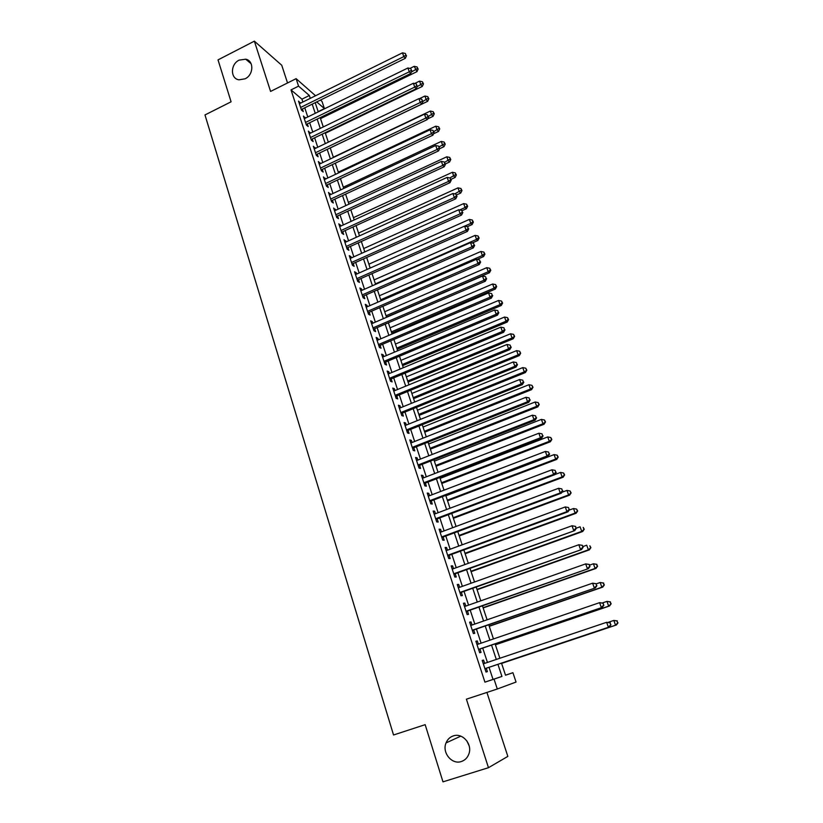 <?xml version="1.0" encoding="UTF-8"?>
<svg xmlns="http://www.w3.org/2000/svg" width="823" height="823" viewBox="0 0 823 823"><rect width="100%" height="100%" fill="white"/><g stroke="black" fill="none" stroke-linecap="round" stroke-linejoin="round"><path stroke-width="1.23" d="M453.278 735.916C462.464 732.439 472.7 744.208 468.863 753.991C467.464 757.777 464.974 760.277 461.384 761.501C451.899 764.989 441.756 752.582 446.045 742.912C447.486 739.414 449.893 737.079 453.278 735.916M239.143 60.13L245.707 59.194C254.142 60.686 253.71 74.914 245.069 78.823L238.948 79.821C230.193 78.669 230.368 64.143 239.143 60.13M469.182 745.957L466.898 740.947M505.507 675.179L512.924 672.71L516.042 682.051L497.298 689.005L494.037 679.119L501.948 676.434L497.936 664.336M287.536 82.958L281.744 65.254L254.369 41.15L218.023 59.884L231.088 101.805L204.978 114.942L393.538 734.99L425.162 724.662L442.98 781.85L488.471 767.694L507.842 756.399L486.907 692.431M320.466 100.077L322.009 101.435L324.406 108.595L316.721 101.918M318.182 111.63L324.406 108.595M484.654 663.369L483.564 660.067L482.206 660.437L486.012 672.052L487.37 671.63L486.259 668.255M478.328 644.111L477.278 640.911L475.889 641.22L479.675 652.732L481.044 652.382L479.943 649.038M472.052 625.017L471.034 621.921L469.635 622.157L473.379 633.576L474.768 633.299L473.678 629.976M465.828 606.088L464.841 603.094L463.421 603.249L467.145 614.575L468.554 614.37L467.464 611.077M459.656 587.303L458.699 584.412L457.269 584.505L460.952 595.739L462.382 595.605L461.302 592.334M453.535 568.683L452.609 565.895L451.158 565.915L454.821 577.046L456.261 576.985L455.191 573.744M447.455 550.206L446.57 547.521L445.109 547.47L448.73 558.519L450.191 558.529L449.132 555.309M441.437 531.895L440.583 529.292L439.101 529.179L442.702 540.135L444.173 540.207L443.124 537.018M435.46 513.717L434.647 511.217L433.145 511.042L436.715 521.905L438.206 522.049L437.157 518.881M429.544 495.703L428.752 493.296L427.23 493.049L430.768 503.83L432.281 504.036L431.252 500.898M423.66 477.824L422.899 475.509L421.376 475.2L424.884 485.889L426.407 486.167L425.378 483.05M417.837 460.088L417.107 457.866L415.564 457.495L419.041 468.102L420.574 468.431L419.565 465.345M412.056 442.496L411.356 440.367L409.792 439.935L413.249 450.459L414.802 450.85L413.794 447.784M406.315 425.049L405.646 423.001L404.072 422.508L407.498 432.949L409.062 433.402L408.064 430.367M400.626 407.735L399.988 405.78L398.394 405.225L401.799 415.584L403.373 416.099L402.385 413.084M394.978 390.565L394.371 388.693L392.766 388.086L396.141 398.353L397.735 398.929L396.748 395.935M389.382 373.529L388.795 371.739L387.18 371.07L390.524 381.265L392.129 381.893L391.162 378.93M383.827 356.626L383.261 354.919L381.635 354.188L384.958 364.301L386.573 364.99L385.606 362.048M378.313 339.848L377.778 338.232L376.142 337.451L379.434 347.481L381.07 348.232L380.103 345.31M372.84 323.213L372.335 321.67L370.679 320.836L373.951 330.784L375.597 331.587L374.64 328.696M367.418 306.701L366.935 305.24L365.268 304.345L368.509 314.221L370.165 315.086L369.229 312.205M362.027 290.313L361.575 288.935L359.898 287.988L363.118 297.782L364.784 298.698L363.848 295.848M356.688 274.059L356.256 272.752L354.569 271.755L357.758 281.476L359.445 282.443L358.509 279.614M351.38 257.928L350.979 256.694L349.271 255.644L352.439 265.294L354.137 266.313L353.211 263.504M346.123 241.921L344.024 239.658L347.172 249.235L348.88 250.305L347.964 247.517M340.897 226.027L338.819 223.805L341.936 233.3L343.654 234.421L342.749 231.654M335.712 210.266L333.644 208.054L336.741 217.488L338.469 218.661L337.574 215.914M330.568 194.619L328.521 192.438L331.587 201.789L333.336 203.014L332.43 200.287M325.466 179.085L323.429 176.924L326.474 186.214L328.223 187.479L327.338 184.774M320.404 163.674L318.367 161.534L321.402 170.762L323.161 172.069L322.277 169.384M315.374 148.377L313.357 146.268L316.361 155.413L318.131 156.771L317.256 154.107M310.384 133.203L308.378 131.104L311.361 140.188L313.141 141.597L312.277 138.943M305.426 118.131L303.44 116.053L306.393 125.075L308.193 126.526L307.329 123.892M302.843 102.011L301.918 99.182L291.013 89.902L484.932 682.144L493.028 679.397L489.047 667.319M487.442 662.433L482.72 648.092M481.095 643.164L476.435 629.019M474.799 624.06L470.211 610.11M468.565 605.121L464.028 591.367M462.372 586.336L457.907 572.767M456.24 567.705L451.827 554.321M450.15 549.219L445.809 536.03M444.111 530.897L439.832 517.883M438.124 512.719L433.896 499.89M432.188 494.685L428.022 482.031M426.293 476.805L422.189 464.326M420.45 459.059L416.397 446.755M414.658 441.467L410.656 429.328M408.908 424.01L404.967 412.035M403.208 406.696L399.32 394.886M397.54 389.505L393.713 377.87M391.933 372.469L388.147 360.988M386.357 355.557L382.633 344.23M380.833 338.778L377.16 327.616M375.35 322.132L371.729 311.125M369.908 305.611L366.338 294.757M364.507 289.223L360.988 278.513M359.157 272.958L355.68 262.403M353.839 256.827L350.413 246.416M348.561 240.81L345.187 230.543M343.325 224.916L339.992 214.793M338.14 209.145L334.848 199.166M332.976 193.498L329.735 183.652M327.863 177.963L324.663 168.252M322.781 162.543L319.633 152.975M317.74 147.245L314.633 137.801M312.74 132.05L309.674 122.75M307.781 116.979L304.757 107.803M300.508 103.173L298.533 101.116L301.465 110.066L303.276 111.568L302.411 108.955M497.298 689.005L466.404 699.18L488.471 767.694M484.932 682.144L494.037 679.119M291.013 89.902L298.574 86.137L296.115 78.669L315.548 95.746M254.369 41.15L270.582 91.435L296.115 78.669M501.505 663.143L505.517 675.22L512.924 672.71M315.199 102.669L318.254 111.856M320.178 117.627L323.274 126.948M325.188 132.709L328.326 142.153M330.239 147.893L333.418 157.481M335.321 163.201L338.551 172.923M340.444 178.622L343.726 188.477M345.609 194.156L348.931 204.145M350.814 209.803L354.188 219.947M356.061 225.584L359.476 235.862M361.338 241.478L364.805 251.9M366.667 257.486L370.175 268.061M372.027 273.627L375.597 284.357M377.438 289.891L381.049 300.765M382.88 306.29L386.553 317.308M388.374 322.801L392.087 333.984M393.908 339.457L397.674 350.793M399.484 356.236L403.311 367.727M405.111 373.148L408.98 384.804M410.77 390.195L414.699 402.015M416.489 407.375L420.471 419.36M422.24 424.689L426.283 436.848M428.042 442.146L432.147 454.481M433.896 459.748L438.052 472.258M439.791 477.494L444.009 490.169M445.737 495.374L450.006 508.233M451.734 513.408L456.065 526.442M457.773 531.586L462.166 544.805M463.863 549.918L468.318 563.323M470.005 568.395L474.532 581.995M476.208 587.036L480.786 600.821M482.453 605.821L487.093 619.801M488.749 624.77L493.461 638.946M495.096 643.874L499.88 658.246M310.292 98.338L309.345 95.499L298.574 86.137M496.31 659.449L491.547 645.078M489.922 640.15L485.22 625.984M483.574 621.026L478.945 607.055M477.289 602.045L472.721 588.27M471.044 583.24L466.548 569.65M464.861 564.578L460.417 551.184M458.73 546.071L454.347 532.862M452.64 527.718L448.319 514.694M446.611 509.519L442.352 496.67M440.624 491.465L436.416 478.791M434.688 473.554L430.542 461.055M428.793 455.798L424.709 443.474M422.95 438.175L418.928 426.016M417.158 420.697L413.187 408.712M411.407 403.352L407.488 391.532M405.708 386.152L401.84 374.496M400.05 369.085L396.244 357.594M394.433 352.151L390.678 340.825M388.868 335.362L385.164 324.18M383.343 318.696L379.691 307.668M377.86 302.154L374.259 291.291M372.418 285.746L368.869 275.026M367.027 269.46L363.519 258.895M361.667 253.309L358.211 242.888M356.349 237.281L352.944 227.004M351.082 221.366L347.718 211.233M345.845 205.585L342.533 195.586M340.65 189.907L337.379 180.062M335.496 174.363L332.276 164.651M330.373 158.932L327.204 149.354M325.301 143.613L322.163 134.17M320.26 128.409L317.174 119.098M315.25 113.317L312.215 104.14M301.918 99.182L309.345 95.499M493.028 679.397L501.948 676.434M299.212 103.194L300.333 102.638M304.099 118.09L305.23 117.535M309.026 133.089L310.168 132.534M313.995 148.202L315.137 147.656M318.995 163.427L320.137 162.882M324.025 178.766L325.188 178.221M329.107 194.218L330.26 193.683M334.22 209.793L335.383 209.258M339.374 225.481L340.547 224.946M344.559 241.293L345.742 240.758M349.796 257.229L350.979 256.694M355.063 273.277L356.256 272.752M360.381 289.459L361.575 288.935M365.731 305.765L366.935 305.24M371.122 322.194L372.335 321.67M376.564 338.747L377.778 338.232M382.047 355.433L383.261 354.919M387.561 372.253L388.795 371.739M393.137 389.197L394.371 388.693M398.744 406.284L399.988 405.78M404.402 423.506L405.646 423.001M410.101 440.861L411.356 440.367M415.841 458.36L417.107 457.866M421.633 476.003L422.899 475.509M427.476 493.779L428.752 493.296M433.361 511.711L434.647 511.217M439.297 529.775L440.583 529.292M445.274 547.995L446.57 547.521M451.313 566.368L452.609 565.895M457.393 584.886L458.699 584.412M463.524 603.557L464.841 603.094M469.707 622.383L471.034 621.921M475.941 641.374L477.278 640.911M482.227 660.519L483.564 660.067M301.29 109.51L405.328 58.33L403.826 56.612L300.611 107.453M405.924 54.987L405.379 53.474L405.924 54.987L403.826 56.612L402.468 52.837L299.387 103.729M405.328 58.33L406.521 55.676M405.379 53.474L402.468 52.837M320.507 118.646L416.963 71.642L414.206 66.334L409.916 68.432M411.407 72.033L417.58 68.422L418.146 69.081L417.045 66.951L417.58 68.422M414.206 66.334L417.045 66.951M418.146 69.081L416.963 71.642M306.187 124.448L410.749 73.463L409.268 71.796L305.528 122.442M411.377 70.15L410.821 68.628L411.377 70.15L409.268 71.796L407.899 67.99L304.294 118.677M410.749 73.463L411.963 70.819M410.821 68.628L407.899 67.99M311.135 139.499L416.222 88.719L414.751 87.094L310.487 137.534M416.86 85.427L416.315 83.895L416.86 85.427L414.751 87.094L413.372 83.257L309.242 133.748M416.222 88.719L417.446 86.076M416.315 83.895L413.372 83.257M316.114 154.662L421.736 104.089L420.275 102.515L315.487 152.739M422.394 100.828L421.839 99.274L422.394 100.828L420.275 102.515L418.897 98.647L314.232 148.932M421.736 104.089L422.971 101.455M421.839 99.274L418.897 98.647M321.124 169.929L427.291 119.572L425.851 118.049L320.517 168.067M427.96 116.341L427.404 114.788L427.96 116.341L425.851 118.049L424.452 114.15L319.252 164.219M427.291 119.572L428.536 116.959M427.404 114.788L424.452 114.15M325.363 133.244L422.292 86.425L420.882 84.841L419.545 81.127L414.597 83.524M417.189 86.631L422.919 83.226L423.485 83.864L422.384 81.744L422.919 83.226M419.545 81.127L422.384 81.744M423.485 83.864L422.292 86.425M330.249 147.955L427.651 101.322L426.263 99.778L424.915 96.034L419.298 98.729M422.94 101.373L428.299 98.153L428.855 98.77L427.765 96.651L428.299 98.153M424.915 96.034L427.765 96.651M428.855 98.77L427.651 101.322M427.61 118.913L433.063 116.321L431.684 114.829L430.326 111.054L333.336 157.224M428.341 116.413L433.731 113.183L434.277 113.78L433.186 111.671L433.731 113.183M430.326 111.054L433.186 111.671M434.277 113.78L433.063 116.321M433.577 133.758L438.515 131.443L437.147 129.993L435.779 126.186L338.304 172.172M433.793 131.567L439.194 128.326L439.739 128.902L438.649 126.804L439.194 128.326M435.779 126.186L438.649 126.804M439.739 128.902L438.515 131.443M326.186 185.319L432.888 135.178L431.458 133.696L325.589 183.508M433.577 131.978L433.011 130.404L433.577 131.978L431.458 133.696L430.048 129.777L324.313 179.63M432.888 135.178L434.153 132.575M433.011 130.404L430.048 129.777M439.605 148.716L443.998 146.669L442.651 145.27L441.262 141.433L343.304 187.222M439.276 146.833L444.698 143.583L445.243 144.148L444.142 142.05L444.698 143.583M441.262 141.433L444.142 142.05M445.243 144.148L443.998 146.669M331.268 200.822L438.536 150.907L437.116 149.477L330.692 199.063M439.235 147.728L438.669 146.155L439.235 147.728L437.116 149.477L435.696 145.517L329.416 195.164M438.536 150.907L439.801 148.305M438.669 146.155L435.696 145.517M445.408 163.911L449.533 162.018L448.185 160.66L446.796 156.802L348.345 202.386M444.646 162.296L450.243 158.952L450.778 159.497L449.687 157.409L450.243 158.952M446.796 156.802L449.687 157.409M450.778 159.497L449.533 162.018M336.401 216.449L444.225 166.76L442.815 165.372L335.835 214.731M444.945 163.612L444.369 162.018L444.945 163.612L442.815 165.372L441.385 161.39L334.55 210.801M444.225 166.76L445.5 164.168M444.369 162.018L441.385 161.39M450.963 179.363L455.109 177.47L453.771 176.163L452.372 172.274L353.427 217.663M449.862 177.953L455.839 174.445L456.364 174.97L455.273 172.892L455.839 174.445M452.372 172.274L455.273 172.892M456.364 174.97L455.109 177.47M341.576 232.189L449.955 182.727L448.566 181.399L341.031 230.522M450.695 179.62L450.109 178.015L450.695 179.62L448.566 181.399L447.126 177.387L339.724 226.572M449.955 182.727L451.241 180.155M450.109 178.015L447.126 177.387M456.559 194.938L460.715 193.055L459.409 191.79L457.989 187.87L358.54 233.053M454.769 193.889L461.466 190.051L461.991 190.555L460.901 188.477L461.466 190.051M457.989 187.87L460.901 188.477M461.991 190.555L460.715 193.055M346.781 248.052L455.726 198.827L454.347 197.551L346.257 246.437M456.487 195.751L455.901 194.125L456.487 195.751L454.347 197.551L452.897 193.498L344.94 242.456M455.726 198.827L457.032 196.265M455.901 194.125L452.897 193.498M462.073 210.678L466.374 208.744L465.077 207.54L463.658 203.59L363.694 248.556M459.697 209.947L465.077 207.54L467.145 205.771L467.659 206.264L466.569 204.197L467.145 205.771M463.658 203.59L466.569 204.197M467.659 206.264L466.374 208.744M352.028 264.039L461.549 215.06L460.191 213.826L351.514 262.475M462.32 212.005L461.734 210.369L462.32 212.005L460.191 213.826L458.72 209.752L350.197 258.453M461.549 215.06L462.865 212.499M461.734 210.369L458.72 209.752M467.31 226.685L472.073 224.566L470.797 223.403L469.357 219.422L368.889 264.173M464.645 226.13L470.797 223.403L472.865 221.624L473.369 222.087L472.289 220.029L472.865 221.624M469.357 219.422L472.289 220.029M473.369 222.087L472.073 224.566M357.316 280.139L467.413 231.407L466.065 230.234L356.822 278.637M468.205 228.393L467.618 226.747L468.205 228.393L466.065 230.234L464.594 226.119L355.495 274.584M467.413 231.407L468.74 228.866M467.618 226.747L464.594 226.119M472.196 242.97L477.824 240.501L476.548 239.39L475.108 235.388L374.115 279.913M375.432 283.863L476.548 239.39L478.626 237.59L479.13 238.032L478.05 235.985L478.626 237.59M475.108 235.388L478.05 235.985M479.13 238.032L477.824 240.501M362.645 296.373L473.328 247.888L472.001 246.777L362.171 294.922M474.141 244.904L473.544 243.248L474.141 244.904L472.001 246.777L470.509 242.631L360.834 290.838M473.328 247.888L474.665 245.357M473.544 243.248L470.509 242.631M477.103 259.389L483.615 256.56L482.36 255.5L480.899 251.468L379.382 295.766M380.71 299.747L482.36 255.5L484.428 253.679L484.932 254.112L483.852 252.064L484.428 253.679M480.899 251.468L483.852 252.064M484.932 254.112L483.615 256.56M368.015 312.73L479.284 264.502L477.978 263.442L367.562 311.341M480.118 261.549L479.521 259.883L480.118 261.549L477.978 263.442L476.476 259.266L366.214 307.226M479.284 264.502L480.642 261.981M479.521 259.883L476.476 259.266M386.471 317.061L489.448 272.752L488.204 271.744L486.743 267.67L384.701 311.742M386.028 315.754L488.204 271.744L490.282 269.903L490.775 270.304L489.695 268.267L490.282 269.903M486.743 267.67L489.695 268.267M490.775 270.304L489.448 272.752M373.436 329.21L485.292 281.25L483.996 280.242L372.994 327.873M486.146 278.339L485.539 276.651L486.146 278.339L483.996 280.242L482.484 276.034L371.636 323.727M485.292 281.25L486.66 278.74M485.539 276.651L482.484 276.034M391.81 333.14L495.323 289.058L494.098 288.112L492.627 284.007L390.051 327.832M391.388 331.875L494.098 288.112L496.187 286.239L496.67 286.63L495.59 284.604L496.187 286.239M492.627 284.007L495.59 284.604M496.67 286.63L495.323 289.058M378.889 345.825L491.352 298.132L490.066 297.185L378.467 344.549M492.226 295.251L491.619 293.554L492.226 295.251L490.066 297.185L488.543 292.937L377.099 340.372M491.352 298.132L492.73 295.632M491.619 293.554L488.543 292.937M397.19 349.333L501.248 305.498L500.045 304.603L498.553 300.467L395.441 344.055M396.789 348.129L500.045 304.603L502.123 302.71L502.606 303.08L501.536 301.064L502.123 302.71M498.553 300.467L501.536 301.064M502.606 303.08L501.248 305.498M384.382 362.562L497.452 315.158L496.197 314.263L383.981 361.348M498.347 312.308L497.73 310.59L498.347 312.308L496.197 314.263L494.654 309.983L382.602 357.141M497.452 315.158L498.851 312.668M497.73 310.59L494.654 309.983M402.612 365.649L507.225 322.06L506.032 321.217L504.53 317.05L400.873 360.402M402.231 364.507L506.032 321.217L508.12 319.314L508.593 319.653L507.513 317.647L508.12 319.314M504.53 317.05L507.513 317.647M508.593 319.653L507.225 322.06M389.927 379.434L503.604 332.307L502.359 331.474L389.546 378.282M504.52 329.498L503.902 327.77L504.52 329.498L502.359 331.474L500.816 327.163L388.158 374.033M503.604 332.307L505.024 329.838M503.902 327.77L500.816 327.163M408.085 382.098L513.243 338.757L512.06 337.975L510.548 333.778L406.346 376.872M407.724 381.008L512.06 337.975L514.622 336.36L513.552 334.364L514.159 336.051M510.548 333.778L513.552 334.364M514.622 336.36L513.243 338.757M395.513 396.449L509.807 349.6L508.583 348.829L395.153 395.349M510.754 346.833L510.126 345.094L510.754 346.833L508.583 348.829L507.03 344.477L393.744 391.069M509.807 349.6L511.237 347.141M510.126 345.094L507.03 344.477M413.588 398.661L519.303 355.587L518.151 354.857L516.628 350.629L411.86 393.466M413.249 397.632L518.151 354.857L520.702 353.211L519.632 351.215L520.239 352.913M516.628 350.629L519.632 351.215M520.702 353.211L519.303 355.587M401.14 413.588L516.062 367.037L514.859 366.328L400.801 412.56M517.029 364.301L516.391 362.552L517.029 364.301L514.859 366.328L513.285 361.945L399.381 408.239M516.062 367.037L517.502 364.589M516.391 362.552L513.285 361.945M419.144 415.368L525.424 372.552L524.282 371.883L522.739 367.614L417.426 410.193M418.814 414.391L524.282 371.883L526.833 370.185L525.763 368.2L526.381 369.908M522.739 367.614L525.763 368.2M526.833 370.185L525.424 372.552M406.819 430.871L522.368 384.619L521.185 383.971L406.5 429.894M523.356 381.923L522.718 380.154L523.356 381.923L521.185 383.971L519.601 379.547L405.07 425.553M522.368 384.619L523.829 382.181M522.718 380.154L519.601 379.547M424.73 432.188L531.586 389.649L530.465 389.042L528.911 384.732L423.022 427.044M424.431 431.283L530.465 389.042L533.006 387.294L531.936 385.329L532.563 387.047M528.911 384.732L531.936 385.329M533.006 387.294L531.586 389.649M412.539 448.288L528.726 402.344L527.564 401.758L412.241 447.383M529.734 399.68L529.096 397.9L529.734 399.68L527.564 401.758L525.959 397.293L410.8 443M528.726 402.344L530.197 399.916M529.096 397.9L525.959 397.293M430.367 449.152L537.789 406.881L536.689 406.336L535.125 401.994L428.67 444.029M430.09 448.298L536.689 406.336L539.23 404.535L538.17 402.581L538.798 404.319M535.125 401.994L538.17 402.581M539.23 404.535L537.789 406.881M418.3 465.839L535.135 420.214L533.993 419.689L418.022 465.005M536.164 417.59L535.516 415.79L536.164 417.59L533.993 419.689L532.378 415.193L416.572 460.582M535.135 420.214L536.627 417.806M535.516 415.79L532.378 415.193M436.056 466.24L544.054 424.257L542.974 423.763L541.39 419.391L434.359 461.147M435.789 465.448L542.974 423.763L545.505 421.921L544.445 419.977L545.073 421.726M541.39 419.391L544.445 419.977M545.505 421.921L544.054 424.257M424.112 483.543L541.606 438.227L540.474 437.774L423.855 482.772M542.655 435.655L541.997 433.834L542.655 435.655L540.474 437.774L538.849 433.237L422.394 478.317M541.606 438.227L543.108 435.84M541.997 433.834L538.849 433.237M441.776 483.471L550.371 441.766L549.301 441.334L547.717 436.931L440.099 478.41M441.54 482.741L549.301 441.334L551.832 439.451L550.772 437.517L551.41 439.276M547.717 436.931L550.772 437.517M551.832 439.451L550.371 441.766M429.966 501.382L548.118 456.395L547.007 456.004L429.74 500.682M549.198 453.864L548.54 452.033L549.198 453.864L547.007 456.004L545.371 451.436L428.269 496.187M548.118 456.395L549.641 454.018M548.54 452.033L545.371 451.436M447.547 500.826L556.729 459.419L555.679 459.059L554.085 454.615L445.881 495.796M447.331 500.168L555.679 459.059L558.21 457.115L557.15 455.191L557.799 456.971M554.085 454.615L557.15 455.191M558.21 457.115L556.729 459.419M435.881 519.364L554.692 474.717L553.601 474.398L435.665 518.737M555.792 472.227L555.124 470.375L555.792 472.227L553.601 474.398L551.945 469.779L434.184 514.2M554.692 474.717L556.225 472.351M555.124 470.375L551.945 469.779M441.828 537.501L561.317 493.193L560.247 492.936L441.642 536.935M562.438 490.745L561.77 488.883L562.438 490.745L560.247 492.936L558.58 488.286L440.151 532.368M561.317 493.193L562.87 490.847M561.77 488.883L558.58 488.286M447.835 555.782L568.004 511.824L566.954 511.639L447.671 555.288M569.146 509.416L568.477 507.534L569.146 509.416L566.954 511.639L565.267 506.947L446.159 550.69M568.004 511.824L569.567 509.488M568.477 507.534L565.267 506.947M453.37 518.325L563.148 477.217L562.119 476.918L560.504 472.433L554.774 474.593M453.164 517.729L562.119 476.918L564.64 474.933L563.59 473.019L564.228 474.809M560.504 472.433L563.59 473.019M564.64 474.933L563.148 477.217M459.224 535.968L569.609 495.158L568.6 494.921L566.975 490.405L561.914 492.288M459.049 535.434L568.6 494.921L571.121 492.884L570.072 490.981L570.72 492.792M566.975 490.405L570.072 490.981M571.121 492.884L569.609 495.158M465.139 553.745L576.131 513.254L575.143 513.079L573.508 508.521L569.146 510.126M464.985 553.282L575.143 513.079L577.664 510.99L576.604 509.098L577.262 510.918M573.508 508.521L576.604 509.098M577.664 510.99L576.131 513.254M453.885 574.217L574.742 530.609L453.751 573.796M575.915 528.243L573.713 530.496L572.016 525.763L575.637 526.411L575.915 528.243L575.637 526.411M452.228 569.156L572.016 525.763L575.236 526.36M574.742 530.609L576.316 528.294M471.095 571.666L582.705 531.493L581.738 531.38L580.081 526.792L576.275 528.171M470.962 571.265L581.738 531.38L584.248 529.24L583.198 527.368L583.867 529.199M584.248 529.24L582.705 531.493M459.995 592.797L581.542 549.558L459.872 592.457M582.735 547.233L580.534 549.517L578.816 544.744L582.447 545.351L582.735 547.233L582.447 545.351M458.339 587.776L578.816 544.744L582.046 545.33M581.542 549.558L583.137 547.254M477.103 589.731L589.33 549.877L588.383 549.836L586.717 545.207L582.89 546.575M476.99 589.402L588.383 549.836L590.893 547.645L589.844 545.783L590.513 547.634M590.893 547.645L589.33 549.877M466.147 611.54L588.394 568.662L466.055 611.263M589.607 566.399L587.406 568.693L585.688 563.889L589.319 564.465L589.607 566.399L589.319 564.465M464.501 606.551L585.688 563.889L588.918 564.475M588.394 568.662L590.009 566.389M483.152 607.94L596.017 568.415L595.091 568.446L593.404 563.786L589.556 565.134M483.07 607.683L595.091 568.446L597.591 566.203L596.552 564.352L597.22 566.214M596.552 564.352L593.404 563.786L596.922 564.341M597.591 566.203L596.017 568.415M472.351 630.439L595.307 587.941L472.289 630.233M596.552 585.719L594.34 588.044L592.601 583.188L596.243 583.744L596.552 585.719L596.243 583.744M470.725 625.48L592.601 583.188L595.852 583.774M595.307 587.941L596.932 585.678M489.253 626.293L602.755 587.118L601.85 587.211L600.152 582.509L596.284 583.846M489.191 626.108L601.85 587.211L604.339 584.916L603.3 583.075L603.979 584.958M603.3 583.075L600.152 582.509L603.67 583.034M604.339 584.916L602.755 587.118M478.605 649.491L602.282 607.374L478.564 649.368M603.547 605.203L601.346 607.559L599.586 602.662L603.218 603.177L603.547 605.203L603.218 603.177M476.99 644.574L599.586 602.662L602.848 603.249M602.282 607.374L603.928 605.131M495.405 644.8L609.555 605.965L608.67 606.14L606.952 601.387L602.354 602.961M495.364 644.687L608.67 606.14L611.15 603.784L610.121 601.952L610.8 603.845M610.121 601.952L606.952 601.387L610.471 601.891M611.15 603.784L609.555 605.965M484.912 668.698L609.318 626.982L484.901 668.657M610.615 624.863L608.403 627.249L606.623 622.311L610.265 622.785L610.615 624.863L610.265 622.785M483.317 663.822L606.623 622.311L609.905 622.888M609.318 626.982L610.975 624.76M617.682 622.908L616.993 620.995L617.682 622.908L615.542 625.223L501.598 663.42L616.406 624.976L615.542 625.223L613.814 620.429L608.341 622.281M616.993 620.995L613.814 620.429L617.332 620.902M618.022 622.816L616.406 624.976M245.707 59.194L251.128 63.741M446.045 742.912L460.787 736.153"/></g></svg>
